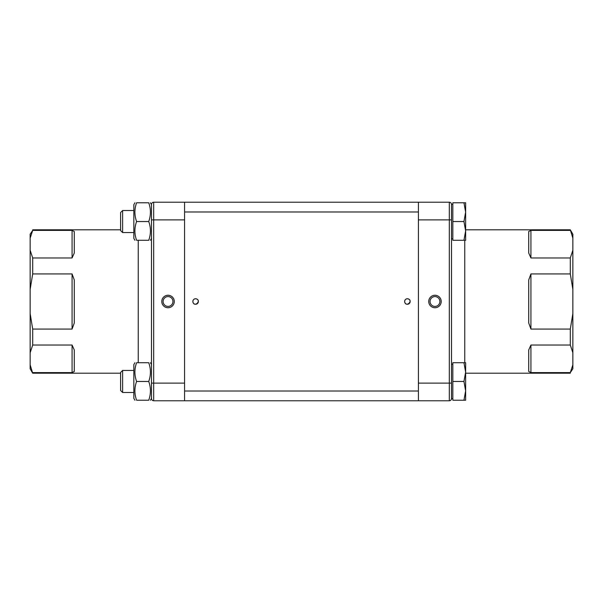 <?xml version="1.0" encoding="UTF-8"?>
<svg xmlns="http://www.w3.org/2000/svg" width="603" height="603" viewBox="0 0 603 603"><rect width="100%" height="100%" fill="white"/><g stroke="black" fill="none" stroke-linecap="round" stroke-linejoin="round"><path stroke-width="0.9" d="M407.394 298.741C405.721 298.907 404.801 299.827 404.636 301.5C405.766 308.502 414.397 299.872 407.394 298.741M195.606 298.741C193.932 298.907 193.013 299.827 192.847 301.5C193.985 308.502 202.608 299.872 195.606 298.741M148.73 400.226C150.984 400.226 150.984 400.226 148.73 400.226C150.984 400.226 150.984 400.226 148.73 400.226C150.984 393.97 150.984 387.721 148.73 381.473C150.984 375.217 150.984 368.968 148.73 362.72L136.595 362.72C134.341 368.968 134.341 375.217 136.595 381.473C134.341 387.721 134.341 393.97 136.595 400.226C134.341 400.226 134.341 400.226 136.595 400.226C134.341 400.226 134.341 400.226 136.595 400.226C134.341 400.226 134.341 400.226 136.595 400.226C134.341 400.226 134.341 400.226 136.595 400.226L148.73 400.226C150.984 400.226 150.984 400.226 148.73 400.226C150.984 400.226 150.984 400.226 148.73 400.226M463.956 400.226L452.838 400.226L452.838 362.72L465.637 362.72L465.637 400.226L463.956 400.226L465.637 390.85L465.637 400.226M148.73 202.774C150.984 202.774 150.984 202.774 148.73 202.774C150.984 202.774 150.984 202.774 148.73 202.774L136.595 202.774C134.341 202.774 134.341 202.774 136.595 202.774C134.341 202.774 134.341 202.774 136.595 202.774C134.341 209.03 134.341 215.279 136.595 221.527C134.341 227.783 134.341 234.032 136.595 240.28C134.341 240.28 134.341 240.28 136.595 240.28C134.341 240.28 134.341 240.28 136.595 240.28L148.73 240.28C150.984 234.032 150.984 227.783 148.73 221.527C150.984 215.279 150.984 209.03 148.73 202.774C150.984 202.774 150.984 202.774 148.73 202.774C150.984 202.774 150.984 202.774 148.73 202.774M184.578 211.985L184.578 202.224L418.422 202.224L418.422 211.985L184.578 211.985L184.578 383.124L151.489 383.124L151.489 398.568A2.208 2.208 0 0 0 153.69 400.776L184.578 400.776L184.578 391.015L418.422 391.015L418.422 219.876L449.31 219.876L449.31 383.124L418.422 383.124M184.578 383.124L184.578 391.015M418.422 391.015L418.422 400.776L184.578 400.776M418.422 219.876L418.422 211.985M404.636 301.5A2.759 2.759 0 0 1 408.774 299.111A2.759 2.759 0 0 1 408.774 303.889A2.759 2.759 0 0 1 404.636 301.5M192.847 301.5A2.759 2.759 0 0 1 196.985 299.111A2.759 2.759 0 0 1 196.985 303.889A2.759 2.759 0 0 1 192.847 301.5M439.889 301.5A4.922 4.922 0 0 1 434.967 306.422A4.922 4.922 0 0 1 430.052 301.5A4.922 4.922 0 0 1 434.967 296.578A4.922 4.922 0 0 1 439.889 301.5M428.725 301.5A6.241 6.241 0 0 0 438.087 306.904A6.241 6.241 0 0 0 438.087 296.096A6.241 6.241 0 0 0 428.725 301.5M530.934 345.029L570.302 345.029L572.85 352.747L572.85 364.883L570.302 372.601L530.934 372.601L530.934 345.029L528.725 349.959L528.725 371.493L530.934 372.601M570.302 372.601L572.85 368.787L572.85 364.883M572.85 238.117L572.85 234.213L570.302 229.803L572.85 238.117L572.85 250.253L570.302 257.971L570.302 273.92L572.85 289.365L572.85 250.253M572.85 289.365L572.85 313.635L570.302 329.08L570.302 345.029M572.85 352.747L572.85 313.635M530.934 230.399L528.725 231.507L528.725 253.041L530.934 257.971L530.934 230.399L570.302 230.399M530.934 273.92L528.725 279.973L528.725 323.027L530.934 329.08L530.934 273.92L570.302 273.92M452.838 398.681L451.511 398.568A2.208 2.208 0 0 1 449.31 400.776A2.208 2.208 0 0 0 451.511 398.568L451.511 204.432A2.208 2.208 0 0 0 449.31 202.224A2.208 2.208 0 0 1 451.511 204.432L452.838 204.319M418.422 400.776L449.31 400.776L449.31 383.124L451.511 383.124M449.31 202.224L418.422 202.224L449.31 202.224A2.208 2.208 0 0 1 451.511 204.432A2.208 2.208 0 0 0 449.31 202.224L449.31 219.876L451.511 219.876M570.302 329.08L530.934 329.08M570.302 257.971L530.934 257.971M30.15 238.117L32.698 230.399L30.15 234.213L30.15 289.365L32.698 273.92L32.698 257.971L30.15 250.253M32.698 373.197L30.15 364.883L30.15 368.787L32.698 373.197L120.6 373.197M30.15 352.747L32.698 345.029L32.698 329.08L30.15 313.635L30.15 364.883M32.698 273.92L72.066 273.92L72.066 329.08L32.698 329.08M30.15 313.635L30.15 289.365M32.698 345.029L72.066 345.029L72.066 372.601L32.698 372.601M32.698 230.399L72.066 230.399L72.066 257.971L32.698 257.971M184.578 202.224L153.69 202.224A2.208 2.208 0 0 0 151.489 204.432L151.489 398.349L150.403 400.226M72.066 257.971L74.275 253.041L74.275 231.507L72.066 230.399M72.066 329.08L74.275 323.027L74.275 279.973L72.066 273.92M72.066 372.601L74.275 371.493L74.275 349.959L72.066 345.029M150.403 202.774L151.489 204.651L151.489 219.876L153.69 219.876L153.69 202.224A2.208 2.208 0 0 0 151.489 204.432A2.208 2.208 0 0 1 153.69 202.224A2.208 2.208 0 0 0 151.489 204.432M184.578 219.876L153.69 219.876L153.69 400.776A2.208 2.208 0 0 1 151.489 398.568M174.275 301.5A6.241 6.241 0 0 0 164.913 296.096A6.241 6.241 0 0 0 164.913 306.904A6.241 6.241 0 0 0 174.275 301.5M163.112 301.5A4.922 4.922 0 0 1 168.033 296.578A4.922 4.922 0 0 1 172.948 301.5A4.922 4.922 0 0 1 168.033 306.422A4.922 4.922 0 0 1 163.112 301.5M451.511 219.552L451.511 206.625M465.637 230.904L465.637 240.28L463.956 240.28L465.637 230.904L463.956 221.527L465.637 212.15L465.637 230.904M465.637 202.774L465.637 212.15L463.956 202.774L465.637 202.774M463.956 240.28L452.838 240.28L452.838 202.774L463.956 202.774M452.838 221.527L463.956 221.527M120.6 212.527L120.6 230.527L122.628 232.562L122.628 210.5L120.6 212.527M148.73 221.527L136.595 221.527M136.595 202.774C134.341 202.774 134.341 202.774 136.595 202.774C134.341 202.774 134.341 202.774 136.595 202.774M148.73 240.28C150.984 240.28 150.984 240.28 148.73 240.28C150.984 240.28 150.984 240.28 148.73 240.28M134.921 240.28L133.836 238.404L133.836 204.651L134.921 202.774L133.836 204.651M452.838 381.473L463.956 381.473L465.637 372.096L463.956 362.72M465.637 390.85L463.956 381.473M120.6 372.473L120.6 390.473L122.628 392.5L122.628 370.438L120.6 372.473M148.73 381.473L136.595 381.473M148.73 362.72C150.984 362.72 150.984 362.72 148.73 362.72C150.984 362.72 150.984 362.72 148.73 362.72M136.595 362.72C134.341 362.72 134.341 362.72 136.595 362.72C134.341 362.72 134.341 362.72 136.595 362.72M133.836 398.349L134.921 400.226L133.836 398.349L133.836 364.596L134.921 362.72M464.755 362.72L464.755 240.28M138.245 240.28L138.245 362.72M465.637 373.197L570.302 373.197M465.637 229.803L570.302 229.803M120.6 229.803L32.698 229.803M452.838 238.735L451.511 238.735M133.836 210.5L122.628 210.5M133.836 232.562L122.628 232.562M151.489 238.404L150.403 240.28M452.838 364.265L451.511 364.265M133.836 370.438L122.628 370.438M133.836 392.5L122.628 392.5M151.489 364.596L150.403 362.72"/></g></svg>
